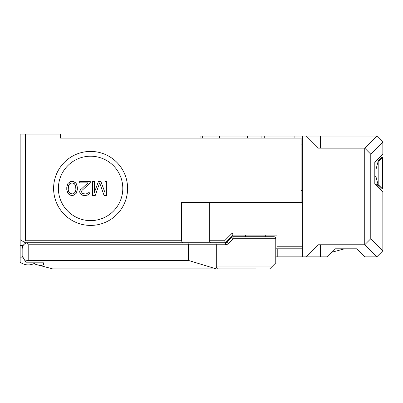 <?xml version="1.0" encoding="UTF-8"?>
<svg xmlns="http://www.w3.org/2000/svg" width="403" height="403" viewBox="0 0 403 403"><rect width="100%" height="100%" fill="white"/><g stroke="black" fill="none" stroke-linecap="round" stroke-linejoin="round"><path stroke-width="0.6" d="M35.338 262.821A13.284 13.284 0 0 1 20.15 262.187L20.15 134.073L60.405 134.073L60.405 138.098L76.222 138.098M60.405 138.098L301.132 138.098L301.132 202.508L181.421 202.508L181.421 240.747L182.584 242.762L25.339 242.762L26.034 243.16L24.583 242.324L25.339 240.747L25.339 134.073M20.15 245.377L23.223 245.377M20.15 257.86L23.324 257.86M20.15 239.765L24.583 242.324M90.594 225.413A36.995 36.995 0 0 0 127.59 188.418A36.995 36.995 0 0 0 90.594 151.422A36.995 36.995 0 0 0 53.604 188.418A36.995 36.995 0 0 0 90.594 225.413M209.308 202.508L209.308 240.747L224.617 240.747L225.453 242.762L233.1 235.115L276.977 235.115M224.617 240.747L232.269 233.1L233.1 235.115L225.453 242.762L210.472 242.762L209.308 240.747M232.269 233.1L276.977 233.1L276.977 246.787L302.341 246.787M275.773 248.802L276.977 248.802L276.977 246.787M276.977 248.802L302.341 248.802M301.132 202.508L302.341 202.508M301.132 190.428L302.341 190.428M245.578 236.722L245.578 235.115M265.708 235.115L265.708 236.722M90.594 220.622A32.205 32.205 0 0 0 122.799 188.418A32.205 32.205 0 0 0 90.594 156.213A32.205 32.205 0 0 0 58.395 188.418A32.205 32.205 0 0 0 90.594 220.622M94.373 192.463L94.373 181.37L92.609 181.37L92.609 195.46L95.249 195.46L99.652 182.871L104.055 195.46L106.699 195.46L106.699 181.37L104.936 181.37L104.936 192.463L100.831 181.37L98.478 181.37L94.373 192.463M90.262 182.871L90.262 181.37L79.693 181.37L79.693 182.871L87.914 182.871L79.985 190.367L79.693 191.566L79.985 193.364L82.338 195.163L84.096 195.46L87.325 195.163L89.673 193.364L89.97 192.166L88.499 192.166L87.033 193.662L85.567 193.964L82.922 193.662L82.041 193.062L81.456 191.566L82.041 190.367L90.262 182.871L90.262 181.37L79.693 181.37L79.693 182.871M77.346 189.768L77.054 185.571L76.172 183.471L75.29 182.569L73.825 181.672L72.061 181.37L70.303 181.672L67.951 183.471L66.777 187.068L66.777 189.768L67.366 192.166L68.832 194.261L70.303 195.163L72.061 195.46L73.825 195.163L76.172 193.364L77.346 189.768L76.172 193.364L73.825 195.163L72.061 195.46L70.303 195.163L67.951 193.364L66.777 189.768L67.074 185.571L67.951 183.471L70.303 181.672L72.061 181.37L73.825 181.672L76.172 183.471L77.346 187.068L77.346 189.768M200.09 138.098L200.09 136.083L302.341 136.083L302.341 256.852L326.893 256.852L331.412 252.338L344.605 248.802M302.341 144.138L301.132 144.138M75.88 189.465L75.583 191.264L74.409 193.062L73.532 193.662L72.061 193.964L69.714 193.062L68.54 191.264L68.248 189.465L68.54 185.571L69.714 183.773L72.061 182.871L74.409 183.773L75.583 185.571L75.88 189.465M98.478 181.37L100.831 181.37M104.936 181.37L106.699 181.37L106.699 195.46L104.055 195.46M95.249 195.46L92.609 195.46L92.609 181.37L94.373 181.37M88.499 192.166L89.97 192.166L89.673 193.364L87.325 195.163L85.27 195.46L82.338 195.163L79.985 193.364L79.693 191.566L80.575 189.465M382.85 250.812L376.81 256.852L364.735 244.772L370.775 238.737L382.85 250.812L382.85 192.04L374.961 184.151L377.989 184.312M275.773 256.852L302.341 256.852M376.81 256.852L364.735 256.852L356.685 248.802L334.948 248.802L331.412 252.338M306.366 136.083L376.81 136.083L364.735 148.163L318.441 148.163L306.366 136.083L302.341 136.083M326.893 256.852L334.948 248.802M382.85 192.04L374.8 183.99L374.8 162.253L382.85 154.198L382.85 142.123L370.775 154.198L364.735 148.163L364.735 244.772L318.441 244.772L306.366 256.852M382.85 142.123L376.81 136.083M370.775 154.198L370.775 238.737M301.132 190.831L302.341 190.831M301.132 202.105L302.341 202.105M377.465 184.287L378.336 187.526M277.783 256.852L277.783 248.802M382.613 188.987L382.613 157.256L378.825 161.044L378.825 185.199L378.352 185.667L381.475 188.987L382.613 188.987L378.825 185.199M378.825 161.044L378.422 160.308L381.475 157.256L382.613 157.256M374.8 176.343L375.853 176.343L378.352 185.667M377.989 161.93L374.961 162.087M378.352 160.57L375.853 169.9L374.8 169.9M255.643 268.927L52.758 268.927L40.643 265.683L43.499 264.811L43.499 262.821L26.19 262.821L22.165 255.85L22.165 248.802C22.573 245.407 24.16 243.437 26.92 242.898L28.2 242.762L26.92 242.898L28.2 244.772L28.2 260.409L188.408 260.409L216.199 268.897L52.642 268.897M216.199 268.897L221.227 268.927M228.068 268.927L234.712 268.927M269.733 268.927L275.773 262.887L275.773 238.737A2.015 2.015 0 0 0 275.662 238.092M274.166 236.763L269.34 236.722M233.13 236.722L273.758 236.722C274.811 236.677 275.481 237.347 275.773 238.737L233.13 238.737L231.705 237.312L226.849 242.173L231.705 237.312A2.015 2.015 0 0 1 233.13 236.722L233.13 238.737L228.269 243.593A4.025 4.025 0 0 1 225.423 244.772L225.423 242.762L215.137 242.762C215.801 242.808 216.189 243.483 216.3 244.772L225.423 244.772M23.676 244.802A6.04 6.04 0 0 1 28.2 242.762L215.137 242.762M212.583 242.762L184.922 242.762M217.459 268.927L216.3 266.917L216.3 244.772L28.2 244.772M188.408 260.409L188.408 244.772C188.297 243.483 187.914 242.808 187.249 242.762M34.643 263.235L34.643 264.076L40.643 265.683M22.639 246.455A6.04 6.04 0 0 0 22.301 247.507M28.2 260.409L25.112 260.953M43.499 264.811L43.499 262.821M274.196 236.773A2.015 2.015 0 0 1 274.634 236.924M275.048 237.191A2.015 2.015 0 0 1 275.4 237.574M225.453 242.762A2.015 2.015 0 0 0 226.849 242.173L228.269 243.593M25.339 240.747L181.421 240.747M219.413 138.098L219.413 136.083M247.593 138.098L247.593 136.083M261.099 136.083L261.099 138.098M264.277 136.083L264.277 138.098M320.456 244.772L320.456 256.852M320.456 136.083L320.456 148.163M271.748 266.917L216.3 266.917M202.306 136.083L202.306 138.098M294.89 138.098L294.89 136.083"/></g></svg>
